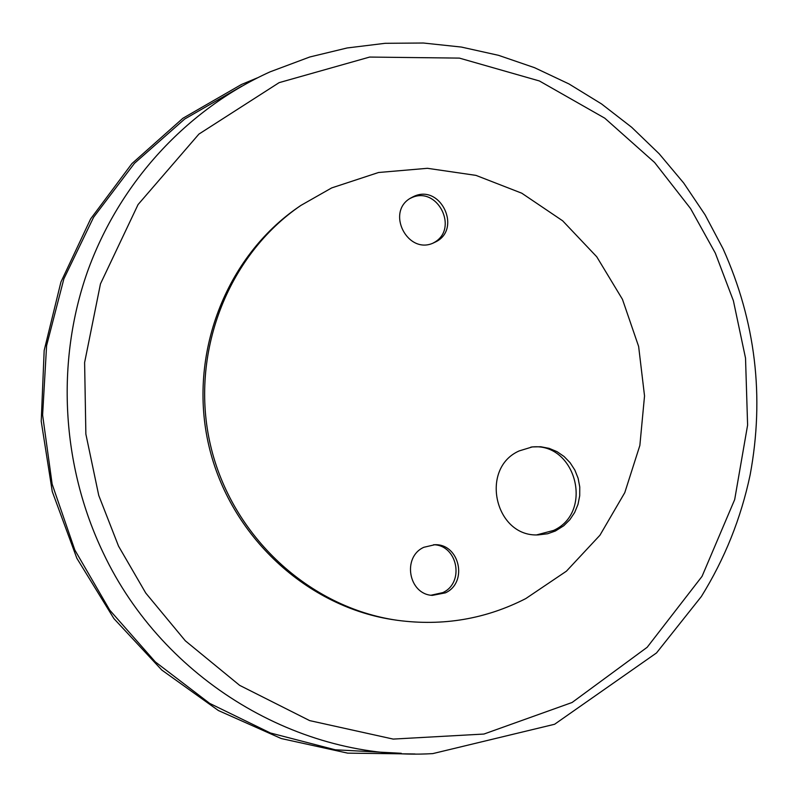 <?xml version="1.0" encoding="UTF-8"?>
<svg xmlns="http://www.w3.org/2000/svg" width="797" height="797" viewBox="0 0 797 797"><rect width="100%" height="100%" fill="white"/><g stroke="black" fill="none" stroke-linecap="round" stroke-linejoin="round"><path stroke-width="1.2" d="M415.058 753.982L347.701 753.145L281.241 738.54L218.378 710.526L161.791 670.038L113.911 618.602L76.851 558.269L52.263 491.56L41.225 421.294L44.174 350.451L60.921 282.048L90.629 218.916L131.913 163.604L182.911 118.255L241.401 84.512L257.481 77.817M401.27 753.285L335.168 749.778L270.442 733.001L209.661 703.382L155.325 661.909L109.737 610.123L74.848 550.05L52.144 484.108L42.61 415.028L46.595 345.639L63.88 278.811L93.618 217.232L134.474 163.305L184.655 119.052L242.059 86.026M525.761 598.597C485.652 619.09 442.953 626.332 397.653 620.345C309.415 607.962 231.608 536.132 210.498 445.214C189.238 354.316 227.275 255.488 300.947 205.387L331.691 187.913L378.535 172.501L427.451 168.306L475.978 175.38L521.776 193.203L562.662 220.809L596.744 256.773L622.457 299.333L638.636 346.466L644.534 395.94L639.861 445.443L624.788 492.626L599.942 535.235L566.428 571.17L525.761 598.597M397.653 620.345L395.222 619.996C307.343 607.673 229.845 536.142 208.834 445.603C187.664 355.093 225.541 256.674 298.925 206.762L300.947 205.387M433.259 242.975C460.038 229.586 437.214 184.386 410.594 198.214L410.206 198.403M413.055 196.809C440.592 182.603 462.987 230.203 434.544 242.408L434.524 242.418C408.064 256.435 384.742 211.384 411.411 197.666L413.055 196.809M431.067 595.22L442.833 592.609C464.85 582.637 457.617 545.128 433.608 544.73M423.835 547.29L434.883 544.71C459.66 543.773 468.158 582.547 445.443 592.838L432.343 595.379C408.542 594.363 401.937 557.043 423.835 547.29M536.76 534.867L553.576 530.433C594.622 511.833 575.304 440.98 530.832 447.127M519.166 450.923L532.296 446.918L540.764 446.748L549.103 448.342L556.973 451.64L564.077 456.502L570.114 462.728L574.856 470.081L578.114 478.25L579.758 486.927L579.718 495.744L578.004 504.371L574.677 512.461L569.865 519.684L563.758 525.751L555.379 531.011L547.678 533.741L538.244 534.897C494.987 537.298 479.336 468.407 519.166 450.923M118.534 546.134L98.748 495.435L85.867 434.086L84.612 362.565L100.452 283.911L138.06 204.57L198.911 134.095L279.119 82.649L369.639 57.065L459.411 58.111L539.4 80.965L604.754 118.165L654.616 162.498L690.601 208.605L715.308 253.097L733.389 300.738L745.524 358.112L747.606 425.11L734.685 499.57L702.037 576.38L647.174 647.284L572.077 702.496L483.938 734.047L393.18 739.088L309.654 720.608L239.658 685.36L185.322 640.808L145.751 593.048L118.534 546.134M723.058 248.764C755.626 321.38 764.662 396.737 750.146 474.853C740.971 518.339 724.712 558.896 701.35 596.515L656.509 652.942L554.602 724.264L432.761 753.613C300.25 761.494 163.425 680.608 103.172 552.759C61.459 465.627 55.77 362.067 87.311 272.116C119.401 182.334 187.146 109.269 270.153 71.82L309.764 56.995L347.133 47.969L385.16 43.307L423.376 43.018L461.314 47.053L498.514 55.322L534.548 67.685L569.008 83.954L601.496 103.909L631.662 127.271L659.169 153.771L683.736 183.071L705.096 214.841L723.018 248.694"/></g></svg>
